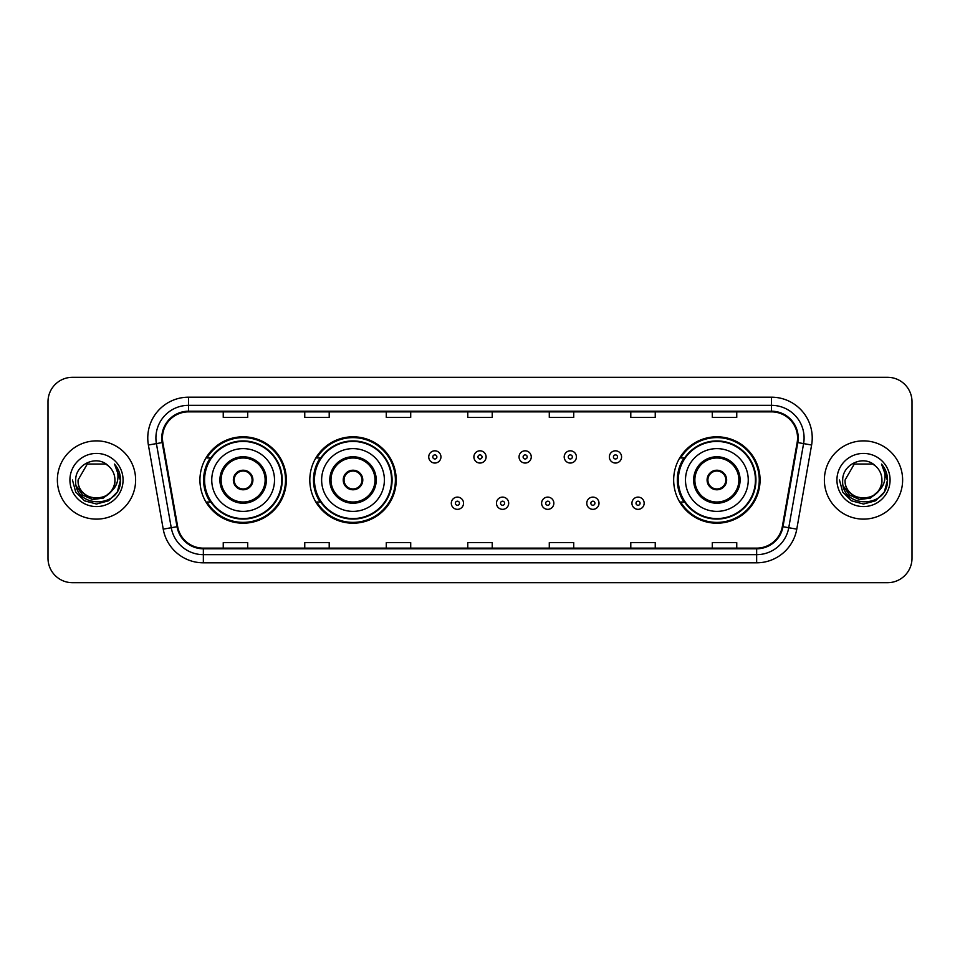 <?xml version="1.0" encoding="UTF-8"?>
<svg xmlns="http://www.w3.org/2000/svg" width="960" height="960" viewBox="0 0 960 960"><rect width="100%" height="100%" fill="white"/><g stroke="black" fill="none" stroke-linecap="round" stroke-linejoin="round"><path stroke-width="1.44" d="M673.668 480A43.2 43.2 0 0 0 716.868 523.2A43.2 43.2 0 0 0 760.068 480A43.2 43.2 0 0 0 716.868 436.8A43.2 43.2 0 0 0 673.668 480M309.804 480A43.2 43.2 0 0 0 353.004 523.2A43.2 43.2 0 0 0 396.204 480A43.2 43.2 0 0 0 353.004 436.8A43.2 43.2 0 0 0 309.804 480M199.932 480A43.2 43.2 0 0 0 243.132 523.2A43.2 43.2 0 0 0 286.332 480A43.2 43.2 0 0 0 243.132 436.8A43.2 43.2 0 0 0 199.932 480M210.288 502.008A39.528 39.528 0 0 1 210.288 457.992M320.172 502.008A39.528 39.528 0 0 1 320.172 457.992M684.024 502.008A39.528 39.528 0 0 1 684.024 457.992M48 401.748L48 558.252A24.456 24.456 0 0 0 72.456 582.696L887.544 582.696A24.456 24.456 0 0 0 912 558.252L912 401.748A24.456 24.456 0 0 0 887.544 377.304L72.456 377.304A24.456 24.456 0 0 0 48 401.748L48 558.252M57.372 480A39.12 39.12 0 0 0 96.504 519.12A39.12 39.12 0 0 0 135.624 480A39.12 39.12 0 0 0 96.504 440.88A39.12 39.12 0 0 0 57.372 480A39.12 39.12 0 0 0 96.504 519.12A39.12 39.12 0 0 0 135.624 480A39.12 39.12 0 0 0 96.504 440.88A39.12 39.12 0 0 0 57.372 480M824.376 480A39.12 39.12 0 0 0 863.496 519.12A39.12 39.12 0 0 0 902.628 480A39.12 39.12 0 0 0 863.496 440.88A39.12 39.12 0 0 0 824.376 480A39.12 39.12 0 0 0 863.496 519.12A39.12 39.12 0 0 0 902.628 480A39.12 39.12 0 0 0 863.496 440.88A39.12 39.12 0 0 0 824.376 480M162.444 437.94A26.088 26.088 0 0 1 188.52 411.864L771.48 411.864A26.088 26.088 0 0 1 797.16 442.476L782.328 526.584A26.088 26.088 0 0 1 756.648 548.136L203.352 548.136A26.088 26.088 0 0 1 177.672 526.584L162.84 442.476A26.088 26.088 0 0 1 162.444 437.94M161.784 437.94A26.736 26.736 0 0 0 162.192 442.584L177.024 526.704A26.736 26.736 0 0 0 203.352 548.796L756.648 548.796A26.736 26.736 0 0 0 782.976 526.704L797.808 442.584A26.736 26.736 0 0 0 771.48 411.204L188.52 411.204A26.736 26.736 0 0 0 161.784 437.94M148.392 445.02A40.752 40.752 0 0 1 188.52 397.188L771.48 397.188A40.752 40.752 0 0 1 811.608 445.02L796.776 529.14A40.752 40.752 0 0 1 756.648 562.812L203.352 562.812A40.752 40.752 0 0 1 163.224 529.14L148.392 445.02L156.408 443.604A32.604 32.604 0 0 1 188.52 405.336L771.48 405.336A32.604 32.604 0 0 1 803.592 443.604L788.748 527.724A32.604 32.604 0 0 1 756.648 554.664L203.352 554.664A32.604 32.604 0 0 1 171.252 527.724L156.408 443.604A32.604 32.604 0 0 1 155.916 437.94M887.544 377.304L72.456 377.304M72.456 582.696L887.544 582.696M912 558.252L912 401.748M782.976 526.704L788.748 527.724L803.592 443.604L811.608 445.02M467.772 411.864L467.772 417.384L492.228 417.384L492.228 411.864M386.268 411.864L386.268 417.384L410.712 417.384L410.712 411.864M304.752 411.864L304.752 417.384L329.208 417.384L329.208 411.864M223.248 411.864L223.248 417.384L247.704 417.384L247.704 411.864M549.288 411.864L549.288 417.384L573.732 417.384L573.732 411.864M630.792 411.864L630.792 417.384L655.248 417.384L655.248 411.864M712.296 411.864L712.296 417.384L736.752 417.384L736.752 411.864M492.228 548.136L492.228 542.616L467.772 542.616L467.772 548.136M410.712 548.136L410.712 542.616L386.268 542.616L386.268 548.136M329.208 548.136L329.208 542.616L304.752 542.616L304.752 548.136M247.704 548.136L247.704 542.616L223.248 542.616L223.248 548.136M573.732 548.136L573.732 542.616L549.288 542.616L549.288 548.136M655.248 548.136L655.248 542.616L630.792 542.616L630.792 548.136M736.752 548.136L736.752 542.616L712.296 542.616L712.296 548.136M110.616 491.844C100.836 505.056 77.112 496.596 78.072 480C76.944 503.772 116.052 503.772 114.924 480C116.052 503.772 76.944 503.772 78.072 480L87.288 464.04L105.708 464.04L108.564 466.08C97.26 454.224 75.492 463.992 75.696 480C73.62 508.44 119.736 509.184 120.492 481.38L120.528 480C120.456 473.952 118.452 468.648 114.492 464.076C117.504 469.008 118.56 474.324 117.672 480C116.808 484.836 114.456 488.784 110.616 491.844A18.432 18.432 0 0 0 114.924 480C116.052 503.772 76.944 503.772 78.072 480L87.288 464.04M114.924 480A18.432 18.432 0 0 0 108.564 466.08M111.792 490.848L103.476 498.048L92.568 499.572L82.536 495.036L76.272 485.976M69.924 480A26.58 26.58 0 0 0 96.504 506.58A26.58 26.58 0 0 0 123.072 480A26.58 26.58 0 0 0 96.504 453.42A26.58 26.58 0 0 0 69.924 480M114.492 464.076L120.516 480.696L119.4 472.716L120.516 480.696L119.4 472.716L120.516 480.696L114.672 464.28L120.516 480.696L114.672 464.28L120.528 480L117.312 492.012L108.516 500.808L96.504 504.024L84.48 500.808L75.684 492.012L72.468 480M114.672 464.28L120.516 480.708M211.752 480A31.38 31.38 0 0 1 243.132 448.62A31.38 31.38 0 0 1 274.512 480A31.38 31.38 0 0 1 243.132 511.38A31.38 31.38 0 0 1 211.752 480A31.38 31.38 0 0 0 243.132 511.38A31.38 31.38 0 0 0 274.512 480M221.124 480A22.008 22.008 0 0 0 243.132 502.008A22.008 22.008 0 0 0 265.14 480A22.008 22.008 0 0 0 243.132 457.992A22.008 22.008 0 0 0 221.124 480M210.78 457.992A39.12 39.12 0 0 0 210.78 502.008M281.688 480A38.556 38.556 0 0 0 243.132 441.444A38.556 38.556 0 0 0 204.576 480A38.556 38.556 0 0 0 243.132 518.556A38.556 38.556 0 0 0 281.688 480M233.352 480A9.78 9.78 0 0 0 243.132 489.78A9.78 9.78 0 0 0 252.912 480A9.78 9.78 0 0 0 243.132 470.22A9.78 9.78 0 0 0 233.352 480M285.516 480A42.384 42.384 0 0 1 206.916 502.008L210.84 502.008A39.084 39.084 0 0 0 282.216 480.096A39.084 39.084 0 0 0 210.84 457.992L206.916 457.992A42.384 42.384 0 0 1 285.516 480M233.664 477.552L234 477.552A9.456 9.456 0 0 1 252.276 477.552L251.76 477.552A8.964 8.964 0 0 1 243.132 488.964A8.964 8.964 0 0 1 234.504 477.552A8.964 8.964 0 0 1 251.76 477.552L252.6 477.552M252.6 482.448L252.276 482.448A9.456 9.456 0 0 1 234 482.448L233.664 482.448M881.928 480C883.056 503.772 843.948 503.772 845.076 480L854.292 464.04L872.712 464.04L875.568 466.08C864.264 454.224 842.496 463.992 842.7 480C840.624 508.44 886.74 509.184 887.496 481.38L887.532 480C887.46 473.952 885.456 468.648 881.496 464.076C884.508 469.008 885.564 474.324 884.676 480C883.812 484.836 881.46 488.784 877.62 491.844A18.432 18.432 0 0 0 881.928 480C883.056 503.772 843.948 503.772 845.076 480L854.292 464.04L872.712 464.04L875.568 466.08A18.432 18.432 0 0 1 881.928 480C883.056 503.772 843.948 503.772 845.076 480C844.116 496.596 867.84 505.056 877.62 491.844M878.796 490.848L870.48 498.048L859.572 499.572L849.54 495.036L843.276 485.976M836.928 480A26.58 26.58 0 0 0 863.496 506.58A26.58 26.58 0 0 0 890.076 480A26.58 26.58 0 0 0 863.496 453.42A26.58 26.58 0 0 0 836.928 480M881.496 464.076L887.52 480.696L886.404 472.716L887.532 480M839.472 480L842.688 492.012L851.484 500.808L863.496 504.024L875.52 500.808L884.316 492.012L887.532 480L881.676 464.28L887.52 480.696L881.856 464.484M881.676 464.28L887.52 480.708M321.624 480A31.38 31.38 0 0 1 353.004 448.62A31.38 31.38 0 0 1 384.384 480A31.38 31.38 0 0 1 353.004 511.38A31.38 31.38 0 0 1 321.624 480A31.38 31.38 0 0 0 353.004 511.38A31.38 31.38 0 0 0 384.384 480M330.996 480A22.008 22.008 0 0 0 353.004 502.008A22.008 22.008 0 0 0 375.012 480A22.008 22.008 0 0 0 353.004 457.992A22.008 22.008 0 0 0 330.996 480M320.664 457.992A39.12 39.12 0 0 0 320.664 502.008M391.56 480A38.556 38.556 0 0 0 353.004 441.444A38.556 38.556 0 0 0 314.46 480A38.556 38.556 0 0 0 353.004 518.556A38.556 38.556 0 0 0 391.56 480M343.224 480A9.78 9.78 0 0 0 353.004 489.78A9.78 9.78 0 0 0 362.784 480A9.78 9.78 0 0 0 353.004 470.22A9.78 9.78 0 0 0 343.224 480M395.388 480A42.384 42.384 0 0 1 316.788 502.008L320.712 502.008A39.084 39.084 0 0 0 392.088 480.096A39.084 39.084 0 0 0 320.712 457.992L316.788 457.992A42.384 42.384 0 0 1 395.388 480M343.536 477.552L343.872 477.552A9.456 9.456 0 0 1 362.148 477.552L361.632 477.552A8.964 8.964 0 0 1 353.004 488.964A8.964 8.964 0 0 1 344.388 477.552A8.964 8.964 0 0 1 361.632 477.552L362.484 477.552M362.484 482.448L362.148 482.448A9.456 9.456 0 0 1 343.872 482.448L343.536 482.448M685.488 480A31.38 31.38 0 0 1 716.868 448.62A31.38 31.38 0 0 1 748.248 480A31.38 31.38 0 0 1 716.868 511.38A31.38 31.38 0 0 1 685.488 480A31.38 31.38 0 0 0 716.868 511.38A31.38 31.38 0 0 0 748.248 480M694.86 480A22.008 22.008 0 0 0 716.868 502.008A22.008 22.008 0 0 0 738.876 480A22.008 22.008 0 0 0 716.868 457.992A22.008 22.008 0 0 0 694.86 480M684.516 457.992A39.12 39.12 0 0 0 684.516 502.008M755.424 480A38.556 38.556 0 0 0 716.868 441.444A38.556 38.556 0 0 0 678.312 480A38.556 38.556 0 0 0 716.868 518.556A38.556 38.556 0 0 0 755.424 480M707.088 480A9.78 9.78 0 0 0 716.868 489.78A9.78 9.78 0 0 0 726.648 480A9.78 9.78 0 0 0 716.868 470.22A9.78 9.78 0 0 0 707.088 480M759.252 480A42.384 42.384 0 0 1 680.64 502.008L684.576 502.008A39.084 39.084 0 0 0 755.952 480.096A39.084 39.084 0 0 0 684.576 457.992L680.64 457.992A42.384 42.384 0 0 1 759.252 480M707.4 477.552L707.724 477.552A9.456 9.456 0 0 1 726 477.552L725.496 477.552A8.964 8.964 0 0 1 716.868 488.964A8.964 8.964 0 0 1 708.24 477.552A8.964 8.964 0 0 1 725.496 477.552L726.336 477.552M726.336 482.448L725.496 482.448A8.964 8.964 0 0 1 708.24 482.448L707.4 482.448M725.496 482.448L726 482.448A9.456 9.456 0 0 1 707.724 482.448L708.24 482.448M440.952 456.936A6.108 6.108 0 0 1 434.844 463.044A6.108 6.108 0 0 1 428.736 456.936A6.108 6.108 0 0 1 434.844 450.816A6.108 6.108 0 0 1 440.952 456.936A6.108 6.108 0 0 0 434.844 450.816A6.108 6.108 0 0 0 428.736 456.936M486.108 456.936A6.108 6.108 0 0 1 480 463.044A6.108 6.108 0 0 1 473.892 456.936A6.108 6.108 0 0 1 480 450.816A6.108 6.108 0 0 1 486.108 456.936A6.108 6.108 0 0 0 480 450.816A6.108 6.108 0 0 0 473.892 456.936M531.264 456.936A6.108 6.108 0 0 1 525.156 463.044A6.108 6.108 0 0 1 519.048 456.936A6.108 6.108 0 0 1 525.156 450.816A6.108 6.108 0 0 1 531.264 456.936A6.108 6.108 0 0 0 525.156 450.816A6.108 6.108 0 0 0 519.048 456.936M576.42 456.936A6.108 6.108 0 0 1 570.312 463.044A6.108 6.108 0 0 1 564.204 456.936A6.108 6.108 0 0 1 570.312 450.816A6.108 6.108 0 0 1 576.42 456.936A6.108 6.108 0 0 0 570.312 450.816A6.108 6.108 0 0 0 564.204 456.936M621.576 456.936A6.108 6.108 0 0 1 615.468 463.044A6.108 6.108 0 0 1 609.36 456.936A6.108 6.108 0 0 1 615.468 450.816A6.108 6.108 0 0 1 621.576 456.936A6.108 6.108 0 0 0 615.468 450.816A6.108 6.108 0 0 0 609.36 456.936M451.308 503.232A6.108 6.108 0 0 1 457.416 497.112A6.108 6.108 0 0 1 463.536 503.232A6.108 6.108 0 0 1 457.416 509.34A6.108 6.108 0 0 1 451.308 503.232A6.108 6.108 0 0 0 457.416 509.34A6.108 6.108 0 0 0 463.536 503.232M496.464 503.232A6.108 6.108 0 0 1 502.584 497.112A6.108 6.108 0 0 1 508.692 503.232A6.108 6.108 0 0 1 502.584 509.34A6.108 6.108 0 0 1 496.464 503.232A6.108 6.108 0 0 0 502.584 509.34A6.108 6.108 0 0 0 508.692 503.232M541.62 503.232A6.108 6.108 0 0 1 547.74 497.112A6.108 6.108 0 0 1 553.848 503.232A6.108 6.108 0 0 1 547.74 509.34A6.108 6.108 0 0 1 541.62 503.232A6.108 6.108 0 0 0 547.74 509.34A6.108 6.108 0 0 0 553.848 503.232M586.776 503.232A6.108 6.108 0 0 1 592.896 497.112A6.108 6.108 0 0 1 599.004 503.232A6.108 6.108 0 0 1 592.896 509.34A6.108 6.108 0 0 1 586.776 503.232A6.108 6.108 0 0 0 592.896 509.34A6.108 6.108 0 0 0 599.004 503.232M631.932 503.232A6.108 6.108 0 0 1 638.052 497.112A6.108 6.108 0 0 1 644.16 503.232A6.108 6.108 0 0 1 638.052 509.34A6.108 6.108 0 0 1 631.932 503.232A6.108 6.108 0 0 0 638.052 509.34A6.108 6.108 0 0 0 644.16 503.232M771.48 397.188L771.48 411.204M156.408 443.604L162.192 442.584M203.352 562.812L203.352 548.796M756.648 548.796L756.648 562.812M163.224 529.14L177.024 526.704M797.808 442.584L803.592 443.604M188.52 397.188L188.52 411.204M788.748 527.724L796.776 529.14M266.364 480A23.232 23.232 0 0 0 243.132 456.768A23.232 23.232 0 0 0 219.9 480A23.232 23.232 0 0 0 243.132 503.232A23.232 23.232 0 0 0 266.364 480M376.236 480A23.232 23.232 0 0 0 353.004 456.768A23.232 23.232 0 0 0 329.784 480A23.232 23.232 0 0 0 353.004 503.232A23.232 23.232 0 0 0 376.236 480M740.1 480A23.232 23.232 0 0 0 716.868 456.768A23.232 23.232 0 0 0 693.636 480A23.232 23.232 0 0 0 716.868 503.232A23.232 23.232 0 0 0 740.1 480M432.804 456.936A2.04 2.04 0 0 0 434.844 458.976A2.04 2.04 0 0 0 436.884 456.936A2.04 2.04 0 0 0 434.844 454.896A2.04 2.04 0 0 0 432.804 456.936M477.96 456.936A2.04 2.04 0 0 0 480 458.976A2.04 2.04 0 0 0 482.04 456.936A2.04 2.04 0 0 0 480 454.896A2.04 2.04 0 0 0 477.96 456.936M523.116 456.936A2.04 2.04 0 0 0 525.156 458.976A2.04 2.04 0 0 0 527.196 456.936A2.04 2.04 0 0 0 525.156 454.896A2.04 2.04 0 0 0 523.116 456.936M568.272 456.936A2.04 2.04 0 0 0 570.312 458.976A2.04 2.04 0 0 0 572.352 456.936A2.04 2.04 0 0 0 570.312 454.896A2.04 2.04 0 0 0 568.272 456.936M613.428 456.936A2.04 2.04 0 0 0 615.468 458.976A2.04 2.04 0 0 0 617.508 456.936A2.04 2.04 0 0 0 615.468 454.896A2.04 2.04 0 0 0 613.428 456.936M459.456 503.232A2.04 2.04 0 0 0 457.416 501.192A2.04 2.04 0 0 0 455.388 503.232A2.04 2.04 0 0 0 457.416 505.272A2.04 2.04 0 0 0 459.456 503.232M504.612 503.232A2.04 2.04 0 0 0 502.584 501.192A2.04 2.04 0 0 0 500.544 503.232A2.04 2.04 0 0 0 502.584 505.272A2.04 2.04 0 0 0 504.612 503.232M549.768 503.232A2.04 2.04 0 0 0 547.74 501.192A2.04 2.04 0 0 0 545.7 503.232A2.04 2.04 0 0 0 547.74 505.272A2.04 2.04 0 0 0 549.768 503.232M594.924 503.232A2.04 2.04 0 0 0 592.896 501.192A2.04 2.04 0 0 0 590.856 503.232A2.04 2.04 0 0 0 592.896 505.272A2.04 2.04 0 0 0 594.924 503.232M640.08 503.232A2.04 2.04 0 0 0 638.052 501.192A2.04 2.04 0 0 0 636.012 503.232A2.04 2.04 0 0 0 638.052 505.272A2.04 2.04 0 0 0 640.08 503.232"/></g></svg>

